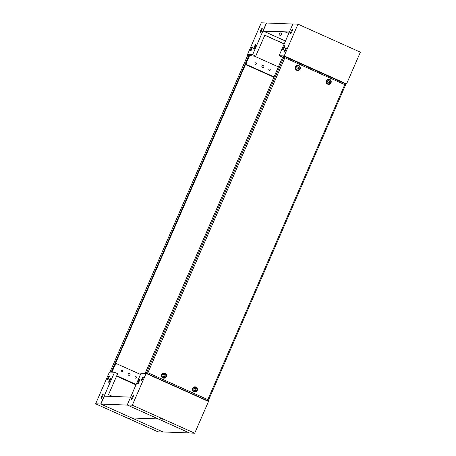 <?xml version="1.0" encoding="UTF-8"?>
<svg xmlns="http://www.w3.org/2000/svg" width="456" height="456" viewBox="0 0 456 456"><rect width="100%" height="100%" fill="white"/><g stroke="black" fill="none" stroke-linecap="round" stroke-linejoin="round"><path stroke-width="0.68" d="M129.504 373.333A1.043 1.026 -87.9 0 1 129.054 375.328A1.043 1.026 -87.9 0 1 128.096 374.051A1.043 1.026 -87.9 0 1 129.504 373.333M263.289 65.658A1.043 1.026 -87.9 0 1 262.833 67.653A1.043 1.026 -87.9 0 1 261.875 66.376A1.043 1.026 -87.9 0 1 263.289 65.658M247.859 55.016L110.061 371.891L110.939 371.931A1.733 0.296 114.2 0 0 111.948 370.357L248.349 56.647A1.733 0.296 114.2 0 0 248.742 55.051A1.733 0.296 114.2 0 0 248.725 55.051L247.825 55.096M111.737 371.834L111.406 372.142A1.733 0.296 -65.8 0 0 111.737 371.834A1.733 0.296 -65.8 0 0 112.415 370.568L248.816 56.857A1.733 0.296 -65.8 0 0 249.244 55.581A1.733 0.296 -65.8 0 0 249.21 55.261L249.244 55.581M247.836 55.033L110.061 371.891L110.546 372.113L110.09 371.868M100.89 404.084L131.773 417.947L158.243 418.933L127.361 405.07L100.89 404.084L104.338 396.144L130.633 397.125M132.08 418.089L162.963 431.952L189.44 432.938L158.557 419.075L132.137 417.964M269.222 70.463A0.781 0.769 92.1 0 0 270.277 69.922A0.781 0.769 92.1 0 0 269.559 68.97A0.781 0.769 92.1 0 0 269.222 70.463M269.422 70.52A0.781 0.769 92.1 0 0 269.479 68.97M255.417 64.267A0.781 0.769 92.1 0 0 256.477 63.726A0.781 0.769 92.1 0 0 255.759 62.774A0.781 0.769 92.1 0 0 255.417 64.267M255.616 64.324A0.781 0.769 92.1 0 0 255.679 62.774M273.896 77.218L245.482 64.535M280.212 35.334A1.214 1.191 92.1 0 0 280.691 33.009A1.214 1.191 92.1 0 0 280.303 32.912A1.214 1.191 -87.9 0 1 281.375 34.371A1.214 1.191 -87.9 0 1 280.212 35.334M280.132 35.329A1.214 1.191 92.1 0 0 280.223 32.912M260.729 30.523A2.428 0.416 -65.8 0 0 260.182 32.758A2.428 0.416 -65.8 0 0 261.624 30.558A2.428 0.416 -65.8 0 0 262.171 28.323A2.428 0.416 -65.8 0 0 260.729 30.523M274.039 76.893L246.474 64.518L247.135 62.996L246.656 63.72L245.847 63.692M245.505 64.484L246.474 64.518M278.388 66.895L254.323 56.088M248.594 55.045L247.494 54.555L252.601 54.743L255.719 56.145L252.02 56.002L249.688 55.028L246.348 62.711L246.975 62.991M246.348 62.711L249.848 55.033M246.508 62.717L247.135 62.996M264.805 35.243L284.196 43.947M292.855 24.043L261.299 22.8L247.494 54.555M256.055 44.705L255.292 44.677L253.633 48.49L254.397 48.518L256.055 44.705M252.63 46.996L251.86 46.968L250.207 50.781L250.971 50.81L252.63 46.996M252.601 54.743L266.407 22.988M255.719 56.145L264.833 35.186L284.219 43.89M252.516 47.264L251.86 46.968M255.941 44.973L255.292 44.677M122.259 370.511A0.781 0.769 92.1 0 0 121.199 371.053A0.781 0.769 92.1 0 0 121.917 372.01A0.781 0.769 92.1 0 0 122.259 370.511M121.837 371.999A0.781 0.769 92.1 0 0 121.894 370.449M136.059 376.713A0.781 0.769 92.1 0 0 135.004 377.249A0.781 0.769 92.1 0 0 135.723 378.206A0.781 0.769 92.1 0 0 136.059 376.713M135.643 378.201A0.781 0.769 92.1 0 0 135.7 376.645M127.777 417.861L129.692 418.568L127.777 417.861M101.688 396.304A2.428 0.416 114.2 0 1 103.124 394.104A2.428 0.416 114.2 0 1 102.577 396.338A2.428 0.416 114.2 0 1 101.135 398.538A2.428 0.416 114.2 0 1 101.688 396.304M115.448 363.586L116.417 363.62L140.499 374.433M115.619 365.085L115.915 364.412L115.106 364.378M115.083 364.429L115.744 364.794M116.417 363.62L115.756 365.148L115.129 364.868L111.959 372.164M116.759 375.727L136.15 384.436M111.8 372.159L115.129 364.868M112.638 396.452L108.545 394.617L117.659 373.663L114.536 372.261L109.434 372.073L95.629 403.822L158.015 431.832L163.123 432.02L100.73 404.01L95.629 403.822M116.571 376.16L135.962 384.864M110.95 378.417L109.297 382.231L108.528 382.202L110.187 378.389L110.95 378.417M109.594 375.949L107.941 379.757L107.171 379.728L108.83 375.921L109.594 375.949M114.536 372.261L100.73 404.01M108.83 375.921L109.48 376.211M110.187 378.389L110.836 378.685M328.314 82.798A1.111 1.094 92.1 0 0 329.756 82.228A1.111 1.094 92.1 0 0 329.198 80.763A1.111 1.094 92.1 0 0 327.761 81.333A1.111 1.094 92.1 0 0 328.314 82.798M329.523 79.874A2.08 2.046 -87.9 0 1 328.616 83.858A2.08 2.046 -87.9 0 1 326.701 81.31A2.08 2.046 -87.9 0 1 329.523 79.874M297.437 68.936A1.111 1.094 92.1 0 0 298.874 68.366A1.111 1.094 92.1 0 0 298.321 66.901A1.111 1.094 92.1 0 0 296.879 67.471A1.111 1.094 92.1 0 0 297.437 68.936M298.64 66.012A2.08 2.046 -87.9 0 1 297.734 69.996A2.08 2.046 -87.9 0 1 295.819 67.448A2.08 2.046 -87.9 0 1 298.64 66.012M163.653 376.61A1.111 1.094 92.1 0 0 165.095 376.04A1.111 1.094 92.1 0 0 164.536 374.575A1.111 1.094 92.1 0 0 163.1 375.145A1.111 1.094 92.1 0 0 163.653 376.61M164.861 373.686A2.08 2.046 -87.9 0 1 163.955 377.671A2.08 2.046 -87.9 0 1 162.04 375.123A2.08 2.046 -87.9 0 1 164.861 373.686M194.535 390.473A1.111 1.094 92.1 0 0 195.977 389.908A1.111 1.094 92.1 0 0 195.419 388.444A1.111 1.094 92.1 0 0 193.977 389.008A1.111 1.094 92.1 0 0 194.535 390.473M195.744 387.549A2.08 2.046 -87.9 0 1 194.837 391.539A2.08 2.046 -87.9 0 1 192.916 388.991A2.08 2.046 -87.9 0 1 195.744 387.549M329.175 80.832A1.043 1.026 92.1 0 0 327.761 81.55A1.043 1.026 92.1 0 0 328.719 82.821A1.043 1.026 92.1 0 0 329.175 80.832M328.622 82.815A1.043 1.026 92.1 0 0 328.702 80.74M298.292 66.964A1.043 1.026 92.1 0 0 296.879 67.682A1.043 1.026 92.1 0 0 297.836 68.959A1.043 1.026 92.1 0 0 298.292 66.964M297.739 68.947A1.043 1.026 92.1 0 0 297.819 66.878M164.508 374.638A1.043 1.026 92.1 0 0 163.1 375.362A1.043 1.026 92.1 0 0 164.057 376.633A1.043 1.026 92.1 0 0 164.508 374.638M163.96 376.627A1.043 1.026 92.1 0 0 164.04 374.553M195.39 388.506A1.043 1.026 92.1 0 0 193.982 389.224A1.043 1.026 92.1 0 0 194.94 390.496A1.043 1.026 92.1 0 0 195.39 388.506M194.843 390.49A1.043 1.026 92.1 0 0 194.923 388.421M328.77 79.697L328.582 79.692A2.08 2.046 92.1 0 0 327.676 83.676A2.08 2.046 92.1 0 0 328.428 83.853L328.616 83.858M297.888 65.835L297.7 65.829A2.08 2.046 92.1 0 0 296.793 69.814A2.08 2.046 92.1 0 0 297.546 69.99L297.734 69.996M164.109 373.51L163.921 373.504A2.08 2.046 92.1 0 0 163.014 377.488A2.08 2.046 92.1 0 0 163.761 377.665L163.955 377.671M194.991 387.372L194.797 387.366A2.08 2.046 92.1 0 0 193.891 391.351A2.08 2.046 92.1 0 0 194.644 391.527L194.837 391.539M327.636 84.16A2.605 2.559 -87.9 0 1 326.331 80.729A2.605 2.559 -87.9 0 1 329.711 79.395A2.605 2.559 -87.9 0 1 331.016 82.832A2.605 2.559 -87.9 0 1 327.636 84.16M329.329 83.756A2.16 2.12 -87.9 0 1 326.564 80.9A2.16 2.12 -87.9 0 1 329.477 79.851M296.753 70.298A2.605 2.559 -87.9 0 1 295.448 66.861A2.605 2.559 -87.9 0 1 298.828 65.527A2.605 2.559 -87.9 0 1 300.133 68.964A2.605 2.559 -87.9 0 1 296.753 70.298M298.446 69.893A2.16 2.12 -87.9 0 1 295.682 67.038A2.16 2.12 -87.9 0 1 298.594 65.989M162.974 377.973A2.605 2.559 -87.9 0 1 161.669 374.536A2.605 2.559 -87.9 0 1 165.043 373.207A2.605 2.559 -87.9 0 1 166.349 376.639A2.605 2.559 -87.9 0 1 162.974 377.973M164.667 377.568A2.16 2.12 -87.9 0 1 161.903 374.712A2.16 2.12 -87.9 0 1 164.815 373.663M193.857 391.841A2.605 2.559 -87.9 0 1 192.546 388.404A2.605 2.559 -87.9 0 1 195.926 387.07A2.605 2.559 -87.9 0 1 197.231 390.507A2.605 2.559 -87.9 0 1 193.857 391.841M195.55 391.436A2.16 2.12 -87.9 0 1 192.785 388.575A2.16 2.12 -87.9 0 1 195.692 387.532M207.811 399.616L344.764 84.639L345.922 84.098L208.164 400.966L146.376 373.253L147.915 372.729L207.811 399.616L208.141 400.984L207.406 400.955M284.191 56.384L345.933 84.103L284.173 56.373L283.301 56.339A1.733 0.296 114.2 0 0 282.287 57.912L145.886 371.623A1.733 0.296 114.2 0 0 145.492 373.219A1.733 0.296 114.2 0 0 145.515 373.225L146.376 373.253L284.162 56.373L284.875 57.752L147.915 372.729M279.819 35.237A1.214 1.191 -87.9 0 1 280.349 32.912A1.214 1.191 -87.9 0 1 281.466 34.394A1.214 1.191 -87.9 0 1 279.819 35.237M285.336 32.023L288.722 33.539M289.321 32.171L263.676 31.213L285.479 41M289.4 31.977L263.112 30.997L266.56 23.062M263.112 30.997L285.462 41.034M291.925 31.686A2.428 0.416 114.2 0 1 290.483 33.886A2.428 0.416 114.2 0 1 291.036 31.652A2.428 0.416 114.2 0 1 292.473 29.452A2.428 0.416 114.2 0 1 291.925 31.686M345.46 83.887L346.566 83.927L360.371 52.178L297.985 24.168L284.179 55.923L346.566 83.927M282.663 57.148L279.072 55.729L284.179 55.923M282.657 49.573L284.316 45.76L285.08 45.788L283.427 49.601L282.657 49.573M284.014 52.041L285.673 48.233L286.436 48.262L284.783 52.069L284.014 52.041M279.072 55.729L292.877 23.98L297.985 24.168M285.673 48.233L286.322 48.524M284.316 45.76L284.966 46.056M162.547 419.161L160.637 418.454L162.547 419.161M132.878 397.467A2.428 0.416 -65.8 0 0 133.431 395.238A2.428 0.416 -65.8 0 0 131.989 397.432A2.428 0.416 -65.8 0 0 131.436 399.667A2.428 0.416 -65.8 0 0 132.878 397.467M194.701 433.2L189.593 433.012L127.207 405.002L141.012 373.247L146.114 373.441L132.308 405.19L194.701 433.2L208.506 401.445L146.114 373.441M127.207 405.002L132.308 405.19M137.558 383.285L138.322 383.314L139.981 379.5L139.211 379.472L137.558 383.285M140.984 380.994L141.748 381.022L143.406 377.209L142.642 377.18L140.984 380.994M143.292 377.471L142.642 377.18M139.867 379.768L139.211 379.472M111.406 372.142L110.939 371.931M248.816 56.857L248.349 56.647M112.415 370.568L111.948 370.357M345.91 84.132L208.175 400.904M145.983 373.43L145.515 373.225M344.764 84.639L284.875 57.752M145.96 373.43L145.492 373.219"/></g></svg>
